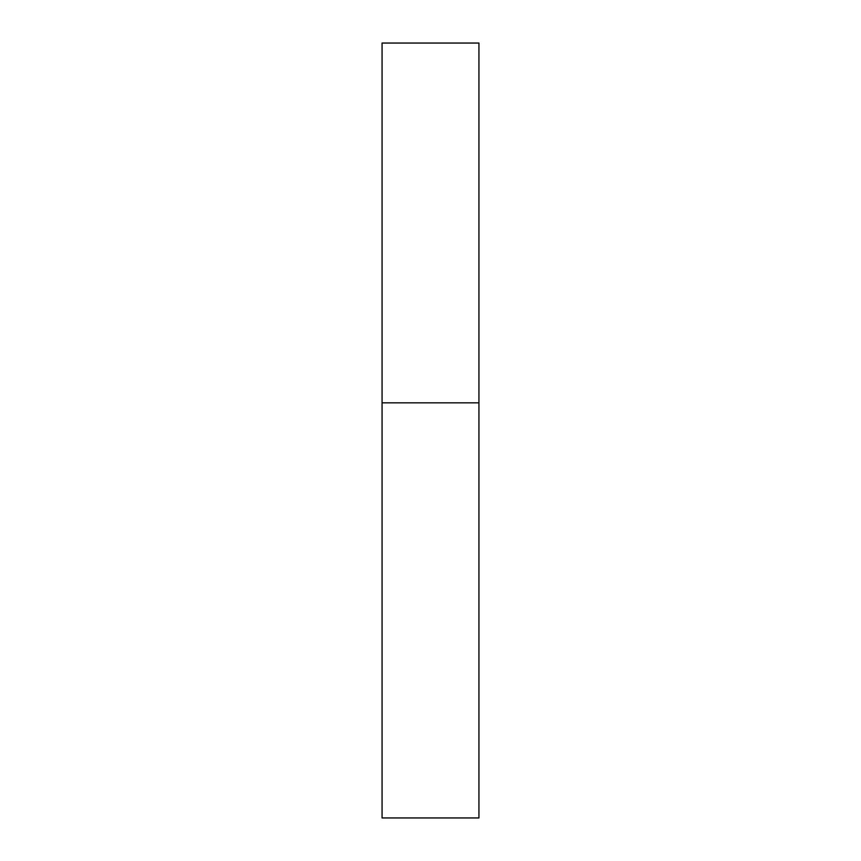 <?xml version="1.0" encoding="UTF-8"?>
<svg xmlns="http://www.w3.org/2000/svg" width="861" height="861" viewBox="0 0 861 861"><rect width="100%" height="100%" fill="white"/><g stroke="black" fill="none" stroke-linecap="round" stroke-linejoin="round"><path stroke-width="1.29" d="M382.069 402.83L478.931 402.83L478.931 43.05L382.069 43.05L382.069 817.95L478.931 817.95L478.931 402.83L382.069 402.83"/></g></svg>
